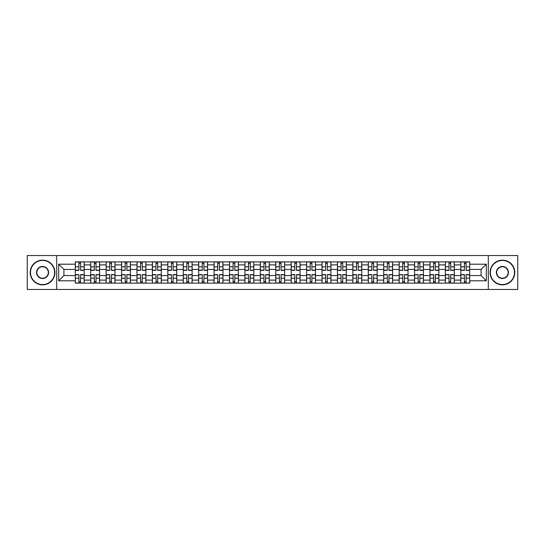 <?xml version="1.0" encoding="UTF-8"?>
<svg xmlns="http://www.w3.org/2000/svg" width="545" height="545" viewBox="0 0 545 545"><rect width="100%" height="100%" fill="white"/><g stroke="black" fill="none" stroke-linecap="round" stroke-linejoin="round"><path stroke-width="0.82" d="M488.293 289.456L517.75 289.456L517.75 255.544L27.25 255.544L27.25 289.456L488.293 289.456L488.293 255.544M90.715 283.127L90.715 264.89L84.189 264.89L84.189 283.127M84.189 264.89L84.189 261.873M90.715 264.89L90.715 261.873M99.612 261.873L99.612 283.127M106.132 283.127L106.132 261.873M115.029 261.873L115.029 283.127M121.555 283.127L121.555 261.873M130.453 261.873L130.453 283.127M136.972 283.127L136.972 261.873M145.869 261.873L145.869 283.127M152.396 283.127L152.396 261.873M161.293 261.873L161.293 283.127M167.819 283.127L167.819 261.873M176.716 261.873L176.716 283.127M183.236 283.127L183.236 261.873M192.133 261.873L192.133 283.127M198.659 283.127L198.659 261.873M207.556 261.873L207.556 283.127M214.076 283.127L214.076 261.873M222.973 261.873L222.973 283.127M229.5 283.127L229.5 261.873M238.397 261.873L238.397 283.127M244.923 283.127L244.923 261.873M253.82 261.873L253.82 283.127M260.34 283.127L260.34 261.873M269.237 261.873L269.237 283.127M275.763 283.127L275.763 261.873M284.66 261.873L284.66 283.127M291.18 283.127L291.18 261.873M300.077 261.873L300.077 283.127M306.603 283.127L306.603 261.873M315.5 261.873L315.5 283.127M322.027 283.127L322.027 261.873M330.924 261.873L330.924 283.127M337.444 283.127L337.444 261.873M346.341 261.873L346.341 283.127M352.867 283.127L352.867 261.873M361.764 261.873L361.764 283.127M368.284 283.127L368.284 261.873M377.181 261.873L377.181 283.127M383.707 283.127L383.707 261.873M392.604 261.873L392.604 283.127M399.131 283.127L399.131 261.873M408.028 261.873L408.028 283.127M414.547 283.127L414.547 261.873M423.445 261.873L423.445 283.127M429.971 283.127L429.971 261.873M438.868 261.873L438.868 283.127M445.388 283.127L445.388 261.873M454.285 261.873L454.285 283.127M460.811 283.127L460.811 261.873M460.811 275.566L454.285 275.566M445.388 275.566L438.868 275.566M429.971 275.566L423.445 275.566M414.547 275.566L408.028 275.566M399.131 275.566L392.604 275.566M383.707 275.566L377.181 275.566M368.284 275.566L361.764 275.566M352.867 275.566L346.341 275.566M337.444 275.566L330.924 275.566M322.027 275.566L315.5 275.566M306.603 275.566L300.077 275.566M291.18 275.566L284.66 275.566M275.763 275.566L269.237 275.566M260.34 275.566L253.82 275.566M244.923 275.566L238.397 275.566M229.5 275.566L222.973 275.566M214.076 275.566L207.556 275.566M198.659 275.566L192.133 275.566M183.236 275.566L176.716 275.566M167.819 275.566L161.293 275.566M152.396 275.566L145.869 275.566M136.972 275.566L130.453 275.566M121.555 275.566L115.029 275.566M106.132 275.566L99.612 275.566M90.715 275.566L84.189 275.566M460.811 269.434L454.285 269.434M445.388 269.434L438.868 269.434M429.971 269.434L423.445 269.434M414.547 269.434L408.028 269.434M399.131 269.434L392.604 269.434M383.707 269.434L377.181 269.434M368.284 269.434L361.764 269.434M352.867 269.434L346.341 269.434M337.444 269.434L330.924 269.434M322.027 269.434L315.5 269.434M306.603 269.434L300.077 269.434M291.18 269.434L284.66 269.434M275.763 269.434L269.237 269.434M260.34 269.434L253.82 269.434M244.923 269.434L238.397 269.434M229.5 269.434L222.973 269.434M214.076 269.434L207.556 269.434M198.659 269.434L192.133 269.434M183.236 269.434L176.716 269.434M167.819 269.434L161.293 269.434M152.396 269.434L145.869 269.434M136.972 269.434L130.453 269.434M121.555 269.434L115.029 269.434M106.132 269.434L99.612 269.434M90.715 269.434L84.189 269.434M63.922 275.566L75.292 275.566L75.292 269.434L63.922 269.434L63.922 275.566L58.683 280.804L58.683 264.196L75.292 264.196L75.292 269.434M469.708 269.434L469.708 275.566L481.078 275.566L481.078 269.434L469.708 269.434L469.708 261.873L75.292 261.873L75.292 264.196M469.708 264.196L486.317 264.196L486.317 280.804L469.708 280.804L469.708 275.566M75.292 275.566L75.292 283.127L469.708 283.127L469.708 280.804M75.292 280.804L58.683 280.804M56.707 289.456L56.707 255.544M80.578 281.642L78.902 281.642M78.902 263.358L80.578 263.358M96.002 281.642L94.319 281.642M94.319 263.358L96.002 263.358M111.425 281.642L109.743 281.642M109.743 263.358L111.425 263.358M126.842 281.642L125.159 281.642M125.159 263.358L126.842 263.358M142.265 281.642L140.583 281.642M140.583 263.358L142.265 263.358M157.682 281.642L156.006 281.642M156.006 263.358L157.682 263.358M173.106 281.642L171.423 281.642M171.423 263.358L173.106 263.358M188.529 281.642L186.846 281.642M186.846 263.358L188.529 263.358M203.946 281.642L202.263 281.642M202.263 263.358L203.946 263.358M219.369 281.642L217.687 281.642M217.687 263.358L219.369 263.358M234.786 281.642L233.11 281.642M233.11 263.358L234.786 263.358M250.209 281.642L248.527 281.642M248.527 263.358L250.209 263.358M265.633 281.642L263.95 281.642M263.95 263.358L265.633 263.358M281.05 281.642L279.367 281.642M279.367 263.358L281.05 263.358M296.473 281.642L294.791 281.642M294.791 263.358L296.473 263.358M311.89 281.642L310.214 281.642M310.214 263.358L311.89 263.358M327.313 281.642L325.631 281.642M325.631 263.358L327.313 263.358M342.737 281.642L341.054 281.642M341.054 263.358L342.737 263.358M358.154 281.642L356.471 281.642M356.471 263.358L358.154 263.358M373.577 281.642L371.894 281.642M371.894 263.358L373.577 263.358M388.994 281.642L387.318 281.642M387.318 263.358L388.994 263.358M404.417 281.642L402.735 281.642M402.735 263.358L404.417 263.358M419.841 281.642L418.158 281.642M418.158 263.358L419.841 263.358M435.257 281.642L433.575 281.642M433.575 263.358L435.257 263.358M450.681 281.642L448.998 281.642M448.998 263.358L450.681 263.358M466.098 281.642L464.422 281.642M464.422 263.358L466.098 263.358M58.683 264.196L63.922 269.434M481.078 275.566L486.317 280.804M481.078 269.434L486.317 264.196M80.578 270.375L80.578 261.975L84.141 261.975L84.141 270.375L80.578 270.375M78.902 263.255L80.578 263.255M78.902 261.975L75.339 261.975L75.339 270.375L78.902 270.375L78.902 261.975L80.578 261.975M78.902 274.625L78.902 283.025L75.339 283.025L75.339 274.625L78.902 274.625M80.578 281.745L78.902 281.745M80.578 283.025L84.141 283.025L84.141 274.625L80.578 274.625L80.578 283.025L78.902 283.025M96.002 270.375L96.002 261.975L99.558 261.975L99.558 270.375L96.002 270.375M94.319 263.255L96.002 263.255M94.319 261.975L90.763 261.975L90.763 270.375L94.319 270.375L94.319 261.975L96.002 261.975M111.425 270.375L111.425 261.975L114.981 261.975L114.981 270.375L111.425 270.375M109.743 263.255L111.425 263.255M109.743 261.975L106.18 261.975L106.18 270.375L109.743 270.375L109.743 261.975L111.425 261.975M94.319 274.625L94.319 283.025L90.763 283.025L90.763 274.625L94.319 274.625M96.002 281.745L94.319 281.745M96.002 283.025L99.558 283.025L99.558 274.625L96.002 274.625L96.002 283.025L94.319 283.025M109.743 274.625L109.743 283.025L106.18 283.025L106.18 274.625L109.743 274.625M111.425 281.745L109.743 281.745M111.425 283.025L114.981 283.025L114.981 274.625L111.425 274.625L111.425 283.025L109.743 283.025M42.571 284.558A12.058 12.058 0 0 0 54.629 272.5A12.058 12.058 0 0 0 42.571 260.442A12.058 12.058 0 0 0 30.513 272.5A12.058 12.058 0 0 0 42.571 284.558M42.571 260.142A12.358 12.358 0 0 1 54.929 272.5A12.358 12.358 0 0 1 42.571 284.858A12.358 12.358 0 0 1 30.213 272.5A12.358 12.358 0 0 1 42.571 260.142M42.571 278.529A6.029 6.029 0 0 1 36.542 272.5A6.029 6.029 0 0 1 42.571 266.471A6.029 6.029 0 0 1 48.6 272.5A6.029 6.029 0 0 1 42.571 278.529M42.571 266.764A5.736 5.736 0 0 0 36.835 272.5A5.736 5.736 0 0 0 42.571 278.236A5.736 5.736 0 0 0 48.307 272.5A5.736 5.736 0 0 0 42.571 266.764M502.429 284.558A12.058 12.058 0 0 0 514.487 272.5A12.058 12.058 0 0 0 502.429 260.442A12.058 12.058 0 0 0 490.371 272.5A12.058 12.058 0 0 0 502.429 284.558M502.429 260.142A12.358 12.358 0 0 1 514.787 272.5A12.358 12.358 0 0 1 502.429 284.858A12.358 12.358 0 0 1 490.071 272.5A12.358 12.358 0 0 1 502.429 260.142M502.429 278.529A6.029 6.029 0 0 1 496.4 272.5A6.029 6.029 0 0 1 502.429 266.471A6.029 6.029 0 0 1 508.458 272.5A6.029 6.029 0 0 1 502.429 278.529M502.429 266.764A5.736 5.736 0 0 0 496.693 272.5A5.736 5.736 0 0 0 502.429 278.236A5.736 5.736 0 0 0 508.165 272.5A5.736 5.736 0 0 0 502.429 266.764M126.842 270.375L126.842 261.975L130.398 261.975L130.398 270.375L126.842 270.375M125.159 263.255L126.842 263.255M125.159 261.975L121.603 261.975L121.603 270.375L125.159 270.375L125.159 261.975L126.842 261.975M142.265 270.375L142.265 261.975L145.822 261.975L145.822 270.375L142.265 270.375M140.583 263.255L142.265 263.255M140.583 261.975L137.027 261.975L137.027 270.375L140.583 270.375L140.583 261.975L142.265 261.975M157.682 270.375L157.682 261.975L161.245 261.975L161.245 270.375L157.682 270.375M156.006 263.255L157.682 263.255M156.006 261.975L152.443 261.975L152.443 270.375L156.006 270.375L156.006 261.975L157.682 261.975M125.159 274.625L125.159 283.025L121.603 283.025L121.603 274.625L125.159 274.625M126.842 281.745L125.159 281.745M126.842 283.025L130.398 283.025L130.398 274.625L126.842 274.625L126.842 283.025L125.159 283.025M140.583 274.625L140.583 283.025L137.027 283.025L137.027 274.625L140.583 274.625M142.265 281.745L140.583 281.745M142.265 283.025L145.822 283.025L145.822 274.625L142.265 274.625L142.265 283.025L140.583 283.025M156.006 274.625L156.006 283.025L152.443 283.025L152.443 274.625L156.006 274.625M157.682 281.745L156.006 281.745M157.682 283.025L161.245 283.025L161.245 274.625L157.682 274.625L157.682 283.025L156.006 283.025M173.106 270.375L173.106 261.975L176.662 261.975L176.662 270.375L173.106 270.375M171.423 263.255L173.106 263.255M171.423 261.975L167.867 261.975L167.867 270.375L171.423 270.375L171.423 261.975L173.106 261.975M171.423 274.625L171.423 283.025L167.867 283.025L167.867 274.625L171.423 274.625M173.106 281.745L171.423 281.745M173.106 283.025L176.662 283.025L176.662 274.625L173.106 274.625L173.106 283.025L171.423 283.025M188.529 270.375L188.529 261.975L192.085 261.975L192.085 270.375L188.529 270.375M186.846 263.255L188.529 263.255M186.846 261.975L183.284 261.975L183.284 270.375L186.846 270.375L186.846 261.975L188.529 261.975M186.846 274.625L186.846 283.025L183.284 283.025L183.284 274.625L186.846 274.625M188.529 281.745L186.846 281.745M188.529 283.025L192.085 283.025L192.085 274.625L188.529 274.625L188.529 283.025L186.846 283.025M203.946 270.375L203.946 261.975L207.502 261.975L207.502 270.375L203.946 270.375M202.263 263.255L203.946 263.255M202.263 261.975L198.707 261.975L198.707 270.375L202.263 270.375L202.263 261.975L203.946 261.975M202.263 274.625L202.263 283.025L198.707 283.025L198.707 274.625L202.263 274.625M203.946 281.745L202.263 281.745M203.946 283.025L207.502 283.025L207.502 274.625L203.946 274.625L203.946 283.025L202.263 283.025M219.369 270.375L219.369 261.975L222.925 261.975L222.925 270.375L219.369 270.375M217.687 263.255L219.369 263.255M217.687 261.975L214.131 261.975L214.131 270.375L217.687 270.375L217.687 261.975L219.369 261.975M217.687 274.625L217.687 283.025L214.131 283.025L214.131 274.625L217.687 274.625M219.369 281.745L217.687 281.745M219.369 283.025L222.925 283.025L222.925 274.625L219.369 274.625L219.369 283.025L217.687 283.025M234.786 270.375L234.786 261.975L238.349 261.975L238.349 270.375L234.786 270.375M233.11 263.255L234.786 263.255M233.11 261.975L229.547 261.975L229.547 270.375L233.11 270.375L233.11 261.975L234.786 261.975M233.11 274.625L233.11 283.025L229.547 283.025L229.547 274.625L233.11 274.625M234.786 281.745L233.11 281.745M234.786 283.025L238.349 283.025L238.349 274.625L234.786 274.625L234.786 283.025L233.11 283.025M250.209 270.375L250.209 261.975L253.766 261.975L253.766 270.375L250.209 270.375M248.527 263.255L250.209 263.255M248.527 261.975L244.971 261.975L244.971 270.375L248.527 270.375L248.527 261.975L250.209 261.975M248.527 274.625L248.527 283.025L244.971 283.025L244.971 274.625L248.527 274.625M250.209 281.745L248.527 281.745M250.209 283.025L253.766 283.025L253.766 274.625L250.209 274.625L250.209 283.025L248.527 283.025M265.633 270.375L265.633 261.975L269.189 261.975L269.189 270.375L265.633 270.375M263.95 263.255L265.633 263.255M263.95 261.975L260.387 261.975L260.387 270.375L263.95 270.375L263.95 261.975L265.633 261.975M263.95 274.625L263.95 283.025L260.387 283.025L260.387 274.625L263.95 274.625M265.633 281.745L263.95 281.745M265.633 283.025L269.189 283.025L269.189 274.625L265.633 274.625L265.633 283.025L263.95 283.025M281.05 270.375L281.05 261.975L284.613 261.975L284.613 270.375L281.05 270.375M279.367 263.255L281.05 263.255M279.367 261.975L275.811 261.975L275.811 270.375L279.367 270.375L279.367 261.975L281.05 261.975M279.367 274.625L279.367 283.025L275.811 283.025L275.811 274.625L279.367 274.625M281.05 281.745L279.367 281.745M281.05 283.025L284.613 283.025L284.613 274.625L281.05 274.625L281.05 283.025L279.367 283.025M296.473 270.375L296.473 261.975L300.029 261.975L300.029 270.375L296.473 270.375M294.791 263.255L296.473 263.255M294.791 261.975L291.234 261.975L291.234 270.375L294.791 270.375L294.791 261.975L296.473 261.975M294.791 274.625L294.791 283.025L291.234 283.025L291.234 274.625L294.791 274.625M296.473 281.745L294.791 281.745M296.473 283.025L300.029 283.025L300.029 274.625L296.473 274.625L296.473 283.025L294.791 283.025M311.89 270.375L311.89 261.975L315.453 261.975L315.453 270.375L311.89 270.375M310.214 263.255L311.89 263.255M310.214 261.975L306.651 261.975L306.651 270.375L310.214 270.375L310.214 261.975L311.89 261.975M310.214 274.625L310.214 283.025L306.651 283.025L306.651 274.625L310.214 274.625M311.89 281.745L310.214 281.745M311.89 283.025L315.453 283.025L315.453 274.625L311.89 274.625L311.89 283.025L310.214 283.025M327.313 270.375L327.313 261.975L330.87 261.975L330.87 270.375L327.313 270.375M325.631 263.255L327.313 263.255M325.631 261.975L322.075 261.975L322.075 270.375L325.631 270.375L325.631 261.975L327.313 261.975M325.631 274.625L325.631 283.025L322.075 283.025L322.075 274.625L325.631 274.625M327.313 281.745L325.631 281.745M327.313 283.025L330.87 283.025L330.87 274.625L327.313 274.625L327.313 283.025L325.631 283.025M342.737 270.375L342.737 261.975L346.293 261.975L346.293 270.375L342.737 270.375M341.054 263.255L342.737 263.255M341.054 261.975L337.498 261.975L337.498 270.375L341.054 270.375L341.054 261.975L342.737 261.975M341.054 274.625L341.054 283.025L337.498 283.025L337.498 274.625L341.054 274.625M342.737 281.745L341.054 281.745M342.737 283.025L346.293 283.025L346.293 274.625L342.737 274.625L342.737 283.025L341.054 283.025M358.154 270.375L358.154 261.975L361.717 261.975L361.717 270.375L358.154 270.375M356.471 263.255L358.154 263.255M356.471 261.975L352.915 261.975L352.915 270.375L356.471 270.375L356.471 261.975L358.154 261.975M356.471 274.625L356.471 283.025L352.915 283.025L352.915 274.625L356.471 274.625M358.154 281.745L356.471 281.745M358.154 283.025L361.717 283.025L361.717 274.625L358.154 274.625L358.154 283.025L356.471 283.025M373.577 270.375L373.577 261.975L377.133 261.975L377.133 270.375L373.577 270.375M371.894 263.255L373.577 263.255M371.894 261.975L368.338 261.975L368.338 270.375L371.894 270.375L371.894 261.975L373.577 261.975M371.894 274.625L371.894 283.025L368.338 283.025L368.338 274.625L371.894 274.625M373.577 281.745L371.894 281.745M373.577 283.025L377.133 283.025L377.133 274.625L373.577 274.625L373.577 283.025L371.894 283.025M388.994 270.375L388.994 261.975L392.557 261.975L392.557 270.375L388.994 270.375M387.318 263.255L388.994 263.255M387.318 261.975L383.755 261.975L383.755 270.375L387.318 270.375L387.318 261.975L388.994 261.975M387.318 274.625L387.318 283.025L383.755 283.025L383.755 274.625L387.318 274.625M388.994 281.745L387.318 281.745M388.994 283.025L392.557 283.025L392.557 274.625L388.994 274.625L388.994 283.025L387.318 283.025M404.417 270.375L404.417 261.975L407.973 261.975L407.973 270.375L404.417 270.375M402.735 263.255L404.417 263.255M402.735 261.975L399.178 261.975L399.178 270.375L402.735 270.375L402.735 261.975L404.417 261.975M402.735 274.625L402.735 283.025L399.178 283.025L399.178 274.625L402.735 274.625M404.417 281.745L402.735 281.745M404.417 283.025L407.973 283.025L407.973 274.625L404.417 274.625L404.417 283.025L402.735 283.025M419.841 270.375L419.841 261.975L423.397 261.975L423.397 270.375L419.841 270.375M418.158 263.255L419.841 263.255M418.158 261.975L414.602 261.975L414.602 270.375L418.158 270.375L418.158 261.975L419.841 261.975M418.158 274.625L418.158 283.025L414.602 283.025L414.602 274.625L418.158 274.625M419.841 281.745L418.158 281.745M419.841 283.025L423.397 283.025L423.397 274.625L419.841 274.625L419.841 283.025L418.158 283.025M435.257 270.375L435.257 261.975L438.82 261.975L438.82 270.375L435.257 270.375M433.575 263.255L435.257 263.255M433.575 261.975L430.019 261.975L430.019 270.375L433.575 270.375L433.575 261.975L435.257 261.975M433.575 274.625L433.575 283.025L430.019 283.025L430.019 274.625L433.575 274.625M435.257 281.745L433.575 281.745M435.257 283.025L438.82 283.025L438.82 274.625L435.257 274.625L435.257 283.025L433.575 283.025M450.681 270.375L450.681 261.975L454.237 261.975L454.237 270.375L450.681 270.375M448.998 263.255L450.681 263.255M448.998 261.975L445.442 261.975L445.442 270.375L448.998 270.375L448.998 261.975L450.681 261.975M448.998 274.625L448.998 283.025L445.442 283.025L445.442 274.625L448.998 274.625M450.681 281.745L448.998 281.745M450.681 283.025L454.237 283.025L454.237 274.625L450.681 274.625L450.681 283.025L448.998 283.025M466.098 270.375L466.098 261.975L469.661 261.975L469.661 270.375L466.098 270.375M464.422 263.255L466.098 263.255M464.422 261.975L460.859 261.975L460.859 270.375L464.422 270.375L464.422 261.975L466.098 261.975M464.422 274.625L464.422 283.025L460.859 283.025L460.859 274.625L464.422 274.625M466.098 281.745L464.422 281.745M466.098 283.025L469.661 283.025L469.661 274.625L466.098 274.625L466.098 283.025L464.422 283.025M445.388 264.89L438.868 264.89M429.971 264.89L423.445 264.89M414.547 264.89L408.028 264.89M399.131 264.89L392.604 264.89M383.707 264.89L377.181 264.89M368.284 264.89L361.764 264.89M352.867 264.89L346.341 264.89M337.444 264.89L330.924 264.89M322.027 264.89L315.5 264.89M306.603 264.89L300.077 264.89M291.18 264.89L284.66 264.89M275.763 264.89L269.237 264.89M260.34 264.89L253.82 264.89M244.923 264.89L238.397 264.89M229.5 264.89L222.973 264.89M214.076 264.89L207.556 264.89M198.659 264.89L192.133 264.89M183.236 264.89L176.716 264.89M167.819 264.89L161.293 264.89M152.396 264.89L145.869 264.89M136.972 264.89L130.453 264.89M121.555 264.89L115.029 264.89M106.132 264.89L99.612 264.89M460.811 264.89L454.285 264.89M445.388 280.11L438.868 280.11M429.971 280.11L423.445 280.11M414.547 280.11L408.028 280.11M399.131 280.11L392.604 280.11M383.707 280.11L377.181 280.11M368.284 280.11L361.764 280.11M352.867 280.11L346.341 280.11M337.444 280.11L330.924 280.11M322.027 280.11L315.5 280.11M306.603 280.11L300.077 280.11M291.18 280.11L284.66 280.11M275.763 280.11L269.237 280.11M260.34 280.11L253.82 280.11M244.923 280.11L238.397 280.11M229.5 280.11L222.973 280.11M214.076 280.11L207.556 280.11M198.659 280.11L192.133 280.11M183.236 280.11L176.716 280.11M167.819 280.11L161.293 280.11M152.396 280.11L145.869 280.11M136.972 280.11L130.453 280.11M121.555 280.11L115.029 280.11M106.132 280.11L99.612 280.11M90.715 280.11L84.189 280.11M460.811 280.11L454.285 280.11M80.578 270.163L84.141 270.163M80.578 266.825L84.141 266.825M75.339 270.163L78.902 270.163M75.339 266.825L78.902 266.825M78.902 274.837L75.339 274.837M78.902 278.175L75.339 278.175M84.141 274.837L80.578 274.837M84.141 278.175L80.578 278.175M96.002 270.163L99.558 270.163M96.002 266.825L99.558 266.825M90.763 270.163L94.319 270.163M90.763 266.825L94.319 266.825M111.425 270.163L114.981 270.163M111.425 266.825L114.981 266.825M106.18 270.163L109.743 270.163M106.18 266.825L109.743 266.825M94.319 274.837L90.763 274.837M94.319 278.175L90.763 278.175M99.558 274.837L96.002 274.837M99.558 278.175L96.002 278.175M109.743 274.837L106.18 274.837M109.743 278.175L106.18 278.175M114.981 274.837L111.425 274.837M114.981 278.175L111.425 278.175M126.842 270.163L130.398 270.163M126.842 266.825L130.398 266.825M121.603 270.163L125.159 270.163M121.603 266.825L125.159 266.825M142.265 270.163L145.822 270.163M142.265 266.825L145.822 266.825M137.027 270.163L140.583 270.163M137.027 266.825L140.583 266.825M157.682 270.163L161.245 270.163M157.682 266.825L161.245 266.825M152.443 270.163L156.006 270.163M152.443 266.825L156.006 266.825M125.159 274.837L121.603 274.837M125.159 278.175L121.603 278.175M130.398 274.837L126.842 274.837M130.398 278.175L126.842 278.175M140.583 274.837L137.027 274.837M140.583 278.175L137.027 278.175M145.822 274.837L142.265 274.837M145.822 278.175L142.265 278.175M156.006 274.837L152.443 274.837M156.006 278.175L152.443 278.175M161.245 274.837L157.682 274.837M161.245 278.175L157.682 278.175M173.106 270.163L176.662 270.163M173.106 266.825L176.662 266.825M167.867 270.163L171.423 270.163M167.867 266.825L171.423 266.825M171.423 274.837L167.867 274.837M171.423 278.175L167.867 278.175M176.662 274.837L173.106 274.837M176.662 278.175L173.106 278.175M188.529 270.163L192.085 270.163M188.529 266.825L192.085 266.825M183.284 270.163L186.846 270.163M183.284 266.825L186.846 266.825M186.846 274.837L183.284 274.837M186.846 278.175L183.284 278.175M192.085 274.837L188.529 274.837M192.085 278.175L188.529 278.175M203.946 270.163L207.502 270.163M203.946 266.825L207.502 266.825M198.707 270.163L202.263 270.163M198.707 266.825L202.263 266.825M202.263 274.837L198.707 274.837M202.263 278.175L198.707 278.175M207.502 274.837L203.946 274.837M207.502 278.175L203.946 278.175M219.369 270.163L222.925 270.163M219.369 266.825L222.925 266.825M214.131 270.163L217.687 270.163M214.131 266.825L217.687 266.825M217.687 274.837L214.131 274.837M217.687 278.175L214.131 278.175M222.925 274.837L219.369 274.837M222.925 278.175L219.369 278.175M234.786 270.163L238.349 270.163M234.786 266.825L238.349 266.825M229.547 270.163L233.11 270.163M229.547 266.825L233.11 266.825M233.11 274.837L229.547 274.837M233.11 278.175L229.547 278.175M238.349 274.837L234.786 274.837M238.349 278.175L234.786 278.175M250.209 270.163L253.766 270.163M250.209 266.825L253.766 266.825M244.971 270.163L248.527 270.163M244.971 266.825L248.527 266.825M248.527 274.837L244.971 274.837M248.527 278.175L244.971 278.175M253.766 274.837L250.209 274.837M253.766 278.175L250.209 278.175M265.633 270.163L269.189 270.163M265.633 266.825L269.189 266.825M260.387 270.163L263.95 270.163M260.387 266.825L263.95 266.825M263.95 274.837L260.387 274.837M263.95 278.175L260.387 278.175M269.189 274.837L265.633 274.837M269.189 278.175L265.633 278.175M281.05 270.163L284.613 270.163M281.05 266.825L284.613 266.825M275.811 270.163L279.367 270.163M275.811 266.825L279.367 266.825M279.367 274.837L275.811 274.837M279.367 278.175L275.811 278.175M284.613 274.837L281.05 274.837M284.613 278.175L281.05 278.175M296.473 270.163L300.029 270.163M296.473 266.825L300.029 266.825M291.234 270.163L294.791 270.163M291.234 266.825L294.791 266.825M294.791 274.837L291.234 274.837M294.791 278.175L291.234 278.175M300.029 274.837L296.473 274.837M300.029 278.175L296.473 278.175M311.89 270.163L315.453 270.163M311.89 266.825L315.453 266.825M306.651 270.163L310.214 270.163M306.651 266.825L310.214 266.825M310.214 274.837L306.651 274.837M310.214 278.175L306.651 278.175M315.453 274.837L311.89 274.837M315.453 278.175L311.89 278.175M327.313 270.163L330.87 270.163M327.313 266.825L330.87 266.825M322.075 270.163L325.631 270.163M322.075 266.825L325.631 266.825M325.631 274.837L322.075 274.837M325.631 278.175L322.075 278.175M330.87 274.837L327.313 274.837M330.87 278.175L327.313 278.175M342.737 270.163L346.293 270.163M342.737 266.825L346.293 266.825M337.498 270.163L341.054 270.163M337.498 266.825L341.054 266.825M341.054 274.837L337.498 274.837M341.054 278.175L337.498 278.175M346.293 274.837L342.737 274.837M346.293 278.175L342.737 278.175M358.154 270.163L361.717 270.163M358.154 266.825L361.717 266.825M352.915 270.163L356.471 270.163M352.915 266.825L356.471 266.825M356.471 274.837L352.915 274.837M356.471 278.175L352.915 278.175M361.717 274.837L358.154 274.837M361.717 278.175L358.154 278.175M373.577 270.163L377.133 270.163M373.577 266.825L377.133 266.825M368.338 270.163L371.894 270.163M368.338 266.825L371.894 266.825M371.894 274.837L368.338 274.837M371.894 278.175L368.338 278.175M377.133 274.837L373.577 274.837M377.133 278.175L373.577 278.175M388.994 270.163L392.557 270.163M388.994 266.825L392.557 266.825M383.755 270.163L387.318 270.163M383.755 266.825L387.318 266.825M387.318 274.837L383.755 274.837M387.318 278.175L383.755 278.175M392.557 274.837L388.994 274.837M392.557 278.175L388.994 278.175M404.417 270.163L407.973 270.163M404.417 266.825L407.973 266.825M399.178 270.163L402.735 270.163M399.178 266.825L402.735 266.825M402.735 274.837L399.178 274.837M402.735 278.175L399.178 278.175M407.973 274.837L404.417 274.837M407.973 278.175L404.417 278.175M419.841 270.163L423.397 270.163M419.841 266.825L423.397 266.825M414.602 270.163L418.158 270.163M414.602 266.825L418.158 266.825M418.158 274.837L414.602 274.837M418.158 278.175L414.602 278.175M423.397 274.837L419.841 274.837M423.397 278.175L419.841 278.175M435.257 270.163L438.82 270.163M435.257 266.825L438.82 266.825M430.019 270.163L433.575 270.163M430.019 266.825L433.575 266.825M433.575 274.837L430.019 274.837M433.575 278.175L430.019 278.175M438.82 274.837L435.257 274.837M438.82 278.175L435.257 278.175M450.681 270.163L454.237 270.163M450.681 266.825L454.237 266.825M445.442 270.163L448.998 270.163M445.442 266.825L448.998 266.825M448.998 274.837L445.442 274.837M448.998 278.175L445.442 278.175M454.237 274.837L450.681 274.837M454.237 278.175L450.681 278.175M466.098 270.163L469.661 270.163M466.098 266.825L469.661 266.825M460.859 270.163L464.422 270.163M460.859 266.825L464.422 266.825M464.422 274.837L460.859 274.837M464.422 278.175L460.859 278.175M469.661 274.837L466.098 274.837M469.661 278.175L466.098 278.175"/></g></svg>

